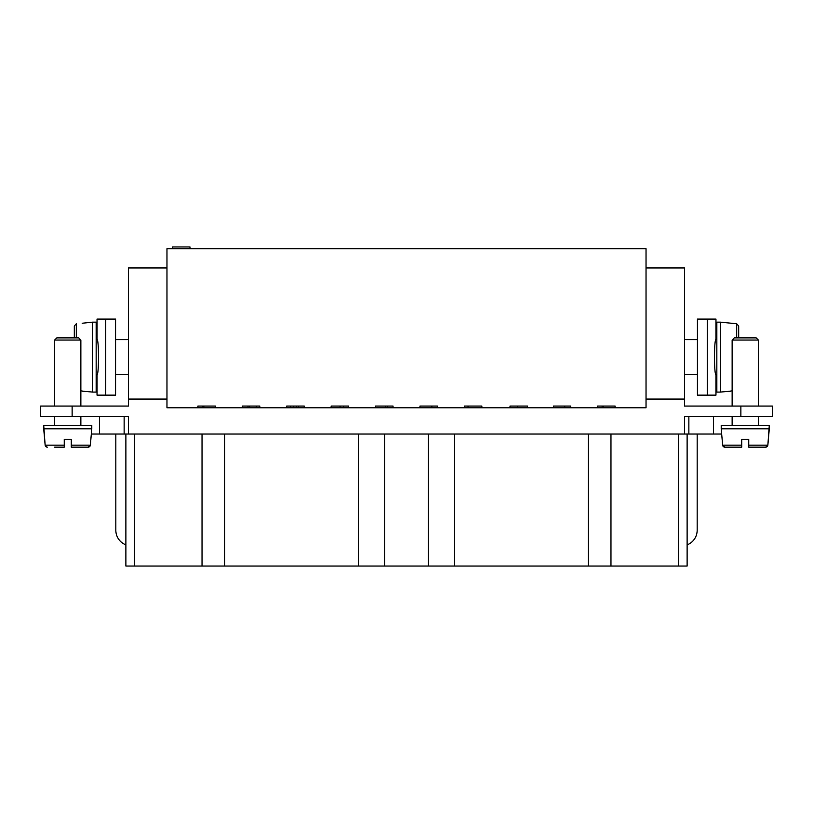 <?xml version="1.0" encoding="UTF-8"?>
<svg xmlns="http://www.w3.org/2000/svg" width="813" height="813" viewBox="0 0 813 813"><rect width="100%" height="100%" fill="white"/><g stroke="black" fill="none" stroke-linecap="round" stroke-linejoin="round"><path stroke-width="1.22" d="M128.505 354.6L128.505 339.621L115.578 339.621M72.123 406.063L72.123 416.551L40.65 416.551L40.65 406.063L128.505 406.063L128.505 267.944L166.97 267.944L166.97 248.707L646.03 248.707L646.03 267.944L684.495 267.944L684.495 399.071L646.03 399.071L646.03 267.944M688.865 416.551L688.865 434.04L128.505 434.04L128.505 416.551L128.505 434.04L91.33 434.04L90.355 445.158L88.18 447.15L71.249 447.15L71.249 439.284L71.249 447.15L75.761 447.15M766.039 447.12L765.683 447.15A2.185 2.185 90 0 0 767.858 445.158L765.683 447.15L748.743 447.15L748.743 439.284L748.743 447.15M741.751 447.15L741.751 439.284L741.751 447.15L724.82 447.15A2.185 2.185 90 0 1 722.645 445.158L741.751 445.158L741.751 439.284L741.751 447.15L741.751 439.284L748.743 439.284M741.751 445.178L741.751 439.284M724.586 447.14A2.185 2.185 90 0 1 723.956 446.977L723.489 446.703A2.185 2.185 90 0 1 722.991 446.164L722.727 445.585A2.185 2.185 90 0 1 722.645 445.158L724.82 447.15M766.07 428.797L769.291 428.797L767.858 445.158L769.291 425.29L721.212 425.29L721.212 428.797L766.07 428.797M189.988 246.959L189.988 248.707L189.988 246.959L172.326 246.959L172.326 248.707M734.322 337.873L756.181 337.873L758.366 340.058L732.137 340.058L734.322 337.873M172.498 248.707L172.498 246.959M348.625 407.811L348.625 406.063L331.145 406.063L331.145 407.811M393.035 407.811L393.035 406.063L375.555 406.063L375.555 407.811M259.814 407.811L259.814 406.063L242.325 406.063L242.325 407.811M527.485 407.811L527.485 406.063L510.005 406.063L510.005 407.811M304.214 407.811L304.214 406.063L286.735 406.063L286.735 407.811M481.855 407.811L481.855 406.063L464.375 406.063L464.375 407.811M215.404 407.811L215.404 406.063L197.915 406.063L197.915 407.811M570.675 407.811L570.675 406.063L553.521 406.063L553.521 407.811M437.394 407.811L437.394 406.063L419.965 406.063L419.965 407.811M615.085 407.811L615.085 406.063L597.596 406.063L597.596 407.811M340.058 407.811L340.058 406.063M343.381 407.811L343.381 406.063M385.342 407.811L385.342 406.063M387.445 407.811L387.445 406.063M248.006 407.811L248.006 406.063M249.672 407.811L249.672 406.063M256.319 407.811L256.319 406.063M517.525 406.063L517.525 407.811M298.625 407.811L298.625 406.063M290.404 407.811L290.404 406.063M293.727 407.811L293.727 406.063M296.521 407.811L296.521 406.063M468.044 407.811L468.044 406.063M202.467 407.811L202.467 406.063M203.86 406.063L203.86 407.811M564.73 407.811L564.73 406.063M431.855 406.063L431.855 407.811M602.148 407.811L602.148 406.063M603.541 406.063L603.541 407.811M684.495 399.071L684.495 406.063L772.35 406.063L772.35 416.551L684.495 416.551L684.495 434.04M687.117 544.873A15.732 15.732 0 0 0 697.168 530.198L697.168 434.04M646.03 399.071L646.03 407.811L166.97 407.811L166.97 267.944M697.422 374.59L684.495 374.59L684.495 339.621L697.422 339.621M721.67 434.04L688.865 434.04M224.673 434.04L224.673 566.041L125.883 566.041L125.883 434.04M384.64 434.04L384.64 566.041L224.673 566.041M358.421 566.041L358.421 434.04M428.36 434.04L428.36 566.041L384.64 566.041M588.327 434.04L588.327 566.041L454.579 566.041L454.579 434.04M454.579 566.041L428.36 566.041M588.327 566.041L687.117 566.041L687.117 434.04M166.97 399.071L128.505 399.071M72.123 416.551L128.505 416.551M59.735 447.15L64.257 447.15L64.257 439.284L71.249 439.284L71.249 445.158L90.355 445.158L91.788 428.797L43.709 428.797L45.142 445.158L64.257 445.158L64.257 439.284L64.257 447.15L54.634 447.15M88.18 447.15A2.185 2.185 -90 0 0 90.009 446.164L90.273 445.585A2.185 2.185 -90 0 0 90.355 445.158A2.185 2.185 -90 0 1 88.18 447.15M64.257 445.158L64.257 439.284M47.317 447.15A2.185 2.185 -90 0 1 45.142 445.158L46.961 447.12M71.249 439.284L71.249 445.158M67.753 337.873L78.678 337.873L80.863 340.058L54.634 340.058L56.819 337.873L67.753 337.873M91.788 428.797L91.788 425.29L43.709 425.29L45.142 445.158M125.883 544.873A15.732 15.732 0 0 1 115.832 530.198L115.832 434.04M124.135 416.551L124.135 434.04M74.308 337.873L74.308 325.942L76.3 323.757L74.308 325.942L74.308 337.873M82.174 323.239L92.662 322.141L92.662 392.079L82.174 391.155M82.174 390.982L80.863 390.86L82.174 390.982M92.662 392.079L96.158 392.079L96.158 322.141L92.662 322.141M97.032 339.631C98.952 338.543 98.952 375.657 97.032 374.59L97.032 395.138L105.741 395.138L105.741 319.082L97.032 319.082L97.032 339.631L96.158 339.621M105.741 319.082L115.578 319.082L115.578 395.138L105.741 395.138M115.578 374.59L128.505 374.59M730.826 323.239L736.7 323.757L738.692 325.942L738.692 337.873L738.692 325.942L736.7 323.757L720.338 322.141L720.338 392.079L730.826 391.155M732.137 390.86L730.826 390.982L732.137 390.86L732.137 406.063L732.137 340.058M738.692 325.942L738.692 337.873M720.338 322.141L716.842 322.141L716.842 392.079L720.338 392.079M716.842 374.59L715.968 374.59C714.048 375.657 714.048 338.543 715.968 339.621L716.842 339.621M715.968 339.621L715.968 319.082L707.259 319.082L707.259 395.138L715.968 395.138L715.968 374.59M707.259 395.138L697.422 395.138L697.422 319.082L707.259 319.082M748.743 445.158L767.858 445.158M740.877 406.063L740.877 416.551M713.54 416.551L713.54 434.04M134.48 434.04L134.48 566.041M202.031 434.04L202.031 566.041M610.97 434.04L610.97 566.041M678.52 434.04L678.52 566.041M99.46 416.551L99.46 434.04M76.3 323.757L76.3 337.873M736.7 337.873L736.7 323.757M722.645 445.158L721.212 428.797M758.366 406.063L758.366 340.058L758.366 406.063M732.137 425.29L732.137 416.551M758.366 425.29L758.366 416.551L758.366 425.29M80.863 406.063L80.863 340.058M54.634 406.063L54.634 340.058M54.634 425.29L54.634 416.551M80.863 425.29L80.863 416.551M96.158 374.59L97.032 374.59"/></g></svg>

